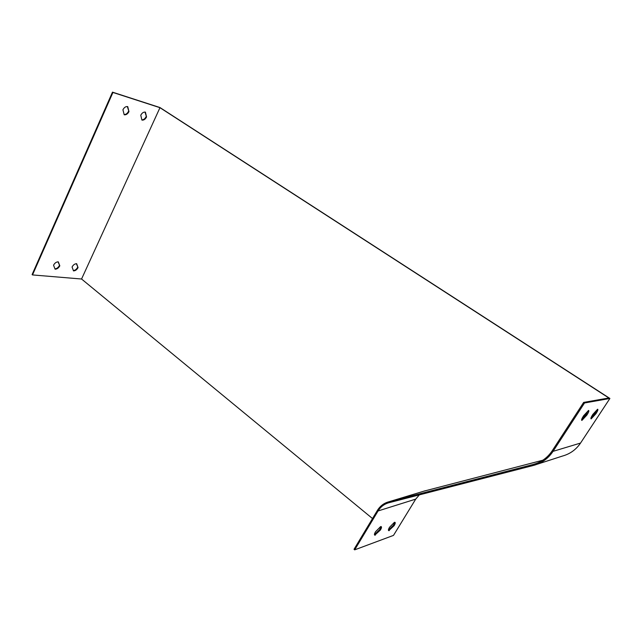 <?xml version="1.0" encoding="UTF-8"?>
<svg xmlns="http://www.w3.org/2000/svg" width="642" height="642" viewBox="0 0 642 642"><rect width="100%" height="100%" fill="white"/><g stroke="black" fill="none" stroke-linecap="round" stroke-linejoin="round"><path stroke-width="0.96" d="M141.922 120.094L140.767 115.231C142.018 112.896 143.567 111.86 145.413 112.125L146.536 116.988C145.301 119.3 143.768 120.335 141.922 120.094M73.501 270.908L72.064 267.016C73.22 264.873 74.745 263.766 76.647 263.693L78.059 267.594C76.912 269.712 75.395 270.82 73.501 270.908M159.962 107.687L112.936 92.456L32.509 274.928L81.558 279.013L159.962 107.687L608.865 397.984L583.658 402.406L584.517 402.975L609.9 398.465L580.545 443.06C576.051 449.681 569.96 454.03 562.264 456.117L537.354 464.182M55.108 269.207L53.551 265.218C54.714 263.027 56.295 261.896 58.278 261.832L59.81 265.828C58.655 267.995 57.082 269.126 55.108 269.207M124.203 114.782L122.927 109.774C124.195 107.383 125.792 106.331 127.718 106.604L128.97 111.62C127.71 113.979 126.121 115.038 124.203 114.782M394.405 522.331L394.926 522.299C395.528 522.628 395.263 523.752 394.14 525.67L388.739 530.661C388.145 530.332 388.402 529.217 389.517 527.299L394.405 522.331M419.322 494.886L415.719 499.115L393.498 535.388L354.681 549.849L378.082 510.952C380.69 506.731 384.293 503.994 388.883 502.734L533.51 465.426C541.728 463.211 548.236 458.516 553.051 451.35L584.517 402.975M380.594 526.625L381.163 526.584C381.789 526.93 381.533 528.077 380.401 530.027L374.759 535.179C374.142 534.834 374.39 533.695 375.514 531.753L380.594 526.625M388.418 530.156L393.506 525.148L394.613 522.283M354.681 549.849L354.031 549.287L377.408 510.406C380.12 506.016 383.86 503.168 388.635 501.851L533.213 464.471C541.206 462.312 547.546 457.746 552.224 450.764L583.658 402.406M374.422 534.658L379.751 529.489L380.85 526.56M597.598 409.235L597.654 409.227C598.264 409.468 597.694 410.968 595.945 413.729L591.13 418.905C590.52 418.68 591.081 417.18 592.831 414.419L597.598 409.235M588.521 410.455L588.578 410.447C589.236 410.687 588.674 412.236 586.876 415.085L581.869 420.43C581.211 420.197 581.78 418.656 583.562 415.807L588.521 410.455M591.089 417.605L595.142 413.199L596.883 410.013M581.764 419.17L586.058 414.539L587.847 411.177M112.936 92.456L112.478 92.151L32.1 274.583L32.509 274.928M372.512 518.551L81.558 279.013M609.9 398.465L159.954 107.543L112.478 92.151M76.358 263.685L78.059 267.594M77.65 267.265C76.615 269.239 75.186 270.346 73.381 270.579M57.997 261.824L59.81 265.828M59.401 265.491C58.342 267.521 56.865 268.645 54.979 268.87M145.012 112.053L146.536 116.988M146.087 116.7C145.004 118.786 143.599 119.837 141.874 119.861M127.325 106.532L128.97 111.62M128.512 111.315C127.413 113.465 125.952 114.541 124.139 114.549M542.803 460.234L424.041 491.122M595.142 413.199L595.945 413.729M586.058 414.539L586.876 415.085M393.506 525.148L394.14 525.67M388.643 530.099L389.277 530.621M379.751 529.489L380.401 530.027M374.711 534.593L375.353 535.131M378.082 510.952L415.719 499.115M553.051 451.35L580.545 443.06M533.213 464.471L536.76 463.331M388.635 501.851L425.381 490.713"/></g></svg>
